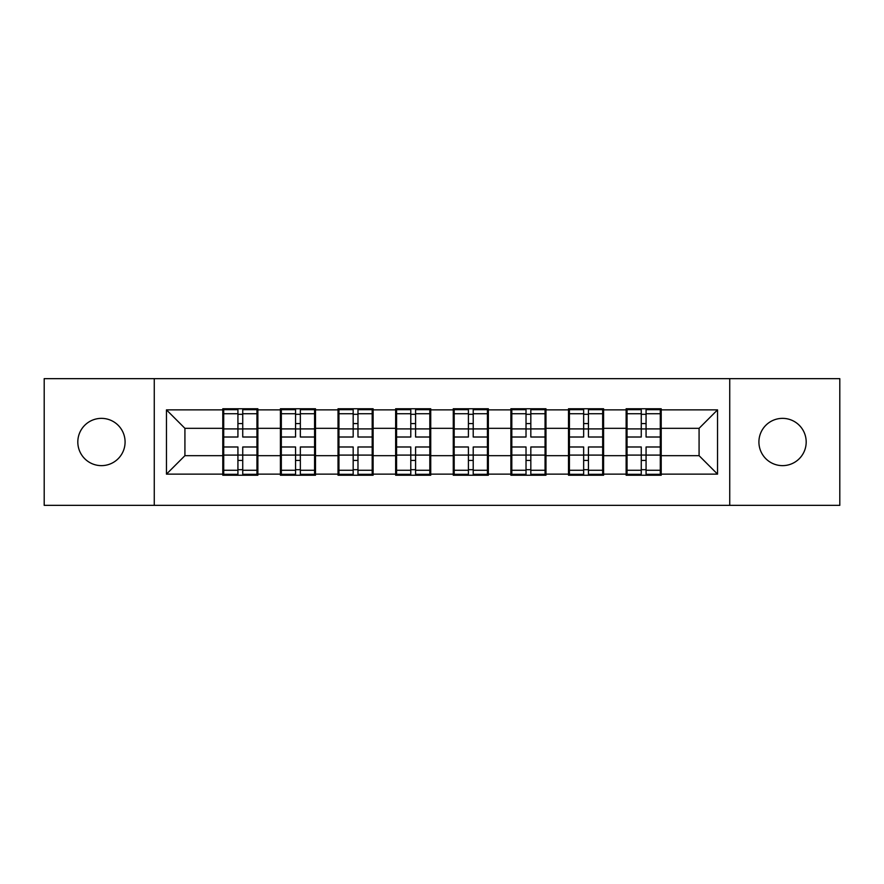 <?xml version="1.0" encoding="UTF-8"?>
<svg xmlns="http://www.w3.org/2000/svg" width="884" height="884" viewBox="0 0 884 884"><rect width="100%" height="100%" fill="white"/><g stroke="black" fill="none" stroke-linecap="round" stroke-linejoin="round"><path stroke-width="1.33" d="M782.55 465.636A23.636 23.636 0 0 1 758.914 442A23.636 23.636 0 0 1 782.55 418.364A23.636 23.636 0 0 1 806.186 442A23.636 23.636 0 0 1 782.55 465.636M101.45 465.636A23.636 23.636 0 0 1 77.814 442A23.636 23.636 0 0 1 101.45 418.364A23.636 23.636 0 0 1 125.086 442A23.636 23.636 0 0 1 101.45 465.636M729.731 505.35L839.8 505.35L839.8 378.65L729.731 378.65L729.731 505.35L154.269 505.35L154.269 378.65L44.2 378.65L44.2 505.35L154.269 505.35M661.21 439.226L660.293 439.226M627.054 439.226L626.126 439.226M626.126 444.774L627.054 444.774M660.293 444.774L661.21 444.774M603.595 439.226L602.667 439.226M569.429 439.226L568.5 439.226M568.5 444.774L569.429 444.774M602.667 444.774L603.595 444.774M545.969 439.226L545.052 439.226M511.814 439.226L510.886 439.226M510.886 444.774L511.814 444.774M545.052 444.774L545.969 444.774M488.355 439.226L487.427 439.226M454.188 439.226L453.26 439.226M453.26 444.774L454.188 444.774M487.427 444.774L488.355 444.774M430.74 439.226L429.812 439.226M396.573 439.226L395.645 439.226M395.645 444.774L396.573 444.774M429.812 444.774L430.74 444.774M373.114 439.226L372.186 439.226M338.948 439.226L338.031 439.226M338.031 444.774L338.948 444.774M372.186 444.774L373.114 444.774M315.5 439.226L314.571 439.226M281.333 439.226L280.405 439.226M280.405 444.774L281.333 444.774M314.571 444.774L315.5 444.774M729.731 378.65L154.269 378.65M699.078 455.669L699.078 428.331L661.21 428.331L661.21 455.669L699.078 455.669L717.543 474.133L717.543 409.867L661.21 409.867L661.21 408.762L626.126 408.762L626.126 428.331L603.595 428.331L603.595 455.669L626.126 455.669L626.126 428.331M717.543 474.133L661.21 474.133L661.21 475.238L626.126 475.238L626.126 474.133L603.595 474.133L603.595 475.238L568.5 475.238L568.5 474.133L545.969 474.133L545.969 475.238L510.886 475.238L510.886 474.133L488.355 474.133L488.355 475.238L453.26 475.238L453.26 474.133L430.74 474.133L430.74 475.238L395.645 475.238L395.645 474.133L373.114 474.133L373.114 475.238L338.031 475.238L338.031 474.133L315.5 474.133L315.5 475.238L280.405 475.238L280.405 474.133L257.874 474.133L257.874 475.238L222.79 475.238L222.79 474.133L166.457 474.133L166.457 409.867L222.79 409.867L222.79 428.331L184.922 428.331L184.922 455.669L222.79 455.669L222.79 428.331M626.126 409.867L603.595 409.867L603.595 408.762L568.5 408.762L568.5 409.867L545.969 409.867L545.969 408.762L510.886 408.762L510.886 409.867L488.355 409.867L488.355 408.762L453.26 408.762L453.26 409.867L430.74 409.867L430.74 408.762L395.645 408.762L395.645 409.867L373.114 409.867L373.114 408.762L338.031 408.762L338.031 409.867L315.5 409.867L315.5 408.762L280.405 408.762L280.405 409.867L257.874 409.867L257.874 408.762L222.79 408.762L222.79 409.867M626.126 455.669L626.126 474.133M603.595 455.669L603.595 474.133M603.595 409.867L603.595 428.331M545.969 455.669L568.5 455.669L568.5 428.331L545.969 428.331L545.969 474.133M568.5 455.669L568.5 474.133M568.5 409.867L568.5 428.331M545.969 409.867L545.969 428.331M488.355 455.669L510.886 455.669L510.886 428.331L488.355 428.331L488.355 474.133M510.886 455.669L510.886 474.133M510.886 409.867L510.886 428.331M488.355 409.867L488.355 428.331M430.74 455.669L453.26 455.669L453.26 428.331L430.74 428.331L430.74 474.133M453.26 455.669L453.26 474.133M453.26 409.867L453.26 428.331M430.74 409.867L430.74 428.331M373.114 455.669L395.645 455.669L395.645 428.331L373.114 428.331L373.114 474.133M395.645 455.669L395.645 474.133M395.645 409.867L395.645 428.331M373.114 409.867L373.114 428.331M315.5 455.669L338.031 455.669L338.031 428.331L315.5 428.331L315.5 474.133M338.031 455.669L338.031 474.133M338.031 409.867L338.031 428.331M315.5 409.867L315.5 428.331M257.874 455.669L280.405 455.669L280.405 428.331L257.874 428.331L257.874 474.133M280.405 455.669L280.405 474.133M280.405 409.867L280.405 428.331M257.874 409.867L257.874 428.331M257.874 439.226L256.946 439.226M223.707 439.226L222.79 439.226M222.79 444.774L223.707 444.774M256.946 444.774L257.874 444.774M222.79 455.669L222.79 474.133M184.922 455.669L166.457 474.133M166.457 409.867L184.922 428.331M661.21 455.669L661.21 474.133M661.21 409.867L661.21 428.331M717.543 409.867L699.078 428.331M256.946 446.984L256.946 474.321L242.735 474.321L242.735 446.984L256.946 446.984L256.946 409.679L242.735 409.679L242.735 413.734L256.946 413.734M223.707 428.906L237.929 428.906L237.929 409.679L223.707 409.679L223.707 446.984L237.929 446.984L237.929 474.321L223.707 474.321L223.707 470.266L237.929 470.266M237.929 423.558L242.735 423.558M242.735 414.298L237.929 414.298M237.929 428.939L242.735 428.939M237.929 428.906L237.929 437.016L223.707 437.016M223.707 413.734L237.929 413.734M237.929 455.061L242.735 455.061M237.929 469.702L242.735 469.702M237.929 460.442L242.735 460.442M223.707 446.984L223.707 470.266M242.735 470.266L256.946 470.266M242.735 413.734L242.735 437.016L256.946 437.016M314.571 446.984L314.571 474.321L300.35 474.321L300.35 446.984L314.571 446.984L314.571 409.679L300.35 409.679L300.35 413.734L314.571 413.734M281.333 428.906L295.554 428.906L295.554 409.679L281.333 409.679L281.333 446.984L295.554 446.984L295.554 474.321L281.333 474.321L281.333 470.266L295.554 470.266M295.554 423.558L300.35 423.558M300.35 414.298L295.554 414.298M295.554 428.939L300.35 428.939M295.554 428.906L295.554 437.016L281.333 437.016M281.333 413.734L295.554 413.734M295.554 455.061L300.35 455.061M295.554 469.702L300.35 469.702M295.554 460.442L300.35 460.442M281.333 446.984L281.333 470.266M300.35 470.266L314.571 470.266M300.35 413.734L300.35 437.016L314.571 437.016M372.186 446.984L372.186 474.321L357.976 474.321L357.976 446.984L372.186 446.984L372.186 409.679L357.976 409.679L357.976 413.734L372.186 413.734M338.948 428.906L353.169 428.906L353.169 409.679L338.948 409.679L338.948 446.984L353.169 446.984L353.169 474.321L338.948 474.321L338.948 470.266L353.169 470.266M353.169 423.558L357.976 423.558M357.976 414.298L353.169 414.298M353.169 428.939L357.976 428.939M353.169 428.906L353.169 437.016L338.948 437.016M338.948 413.734L353.169 413.734M353.169 455.061L357.976 455.061M353.169 469.702L357.976 469.702M353.169 460.442L357.976 460.442M338.948 446.984L338.948 470.266M357.976 470.266L372.186 470.266M357.976 413.734L357.976 437.016L372.186 437.016M429.812 446.984L429.812 474.321L415.591 474.321L415.591 446.984L429.812 446.984L429.812 409.679L415.591 409.679L415.591 413.734L429.812 413.734M396.573 428.906L410.784 428.906L410.784 409.679L396.573 409.679L396.573 446.984L410.784 446.984L410.784 474.321L396.573 474.321L396.573 470.266L410.784 470.266M410.784 423.558L415.591 423.558M415.591 414.298L410.784 414.298M410.784 428.939L415.591 428.939M410.784 428.906L410.784 437.016L396.573 437.016M396.573 413.734L410.784 413.734M410.784 455.061L415.591 455.061M410.784 469.702L415.591 469.702M410.784 460.442L415.591 460.442M396.573 446.984L396.573 470.266M415.591 470.266L429.812 470.266M415.591 413.734L415.591 437.016L429.812 437.016M487.427 446.984L487.427 474.321L473.216 474.321L473.216 446.984L487.427 446.984L487.427 409.679L473.216 409.679L473.216 413.734L487.427 413.734M454.188 428.906L468.409 428.906L468.409 409.679L454.188 409.679L454.188 446.984L468.409 446.984L468.409 474.321L454.188 474.321L454.188 470.266L468.409 470.266M468.409 423.558L473.216 423.558M473.216 414.298L468.409 414.298M468.409 428.939L473.216 428.939M468.409 428.906L468.409 437.016L454.188 437.016M454.188 413.734L468.409 413.734M468.409 455.061L473.216 455.061M468.409 469.702L473.216 469.702M468.409 460.442L473.216 460.442M454.188 446.984L454.188 470.266M473.216 470.266L487.427 470.266M473.216 413.734L473.216 437.016L487.427 437.016M545.052 446.984L545.052 474.321L530.831 474.321L530.831 446.984L545.052 446.984L545.052 409.679L530.831 409.679L530.831 413.734L545.052 413.734M511.814 428.906L526.024 428.906L526.024 409.679L511.814 409.679L511.814 446.984L526.024 446.984L526.024 474.321L511.814 474.321L511.814 470.266L526.024 470.266M526.024 423.558L530.831 423.558M530.831 414.298L526.024 414.298M526.024 428.939L530.831 428.939M526.024 428.906L526.024 437.016L511.814 437.016M511.814 413.734L526.024 413.734M526.024 455.061L530.831 455.061M526.024 469.702L530.831 469.702M526.024 460.442L530.831 460.442M511.814 446.984L511.814 470.266M530.831 470.266L545.052 470.266M530.831 413.734L530.831 437.016L545.052 437.016M602.667 446.984L602.667 474.321L588.446 474.321L588.446 446.984L602.667 446.984L602.667 409.679L588.446 409.679L588.446 413.734L602.667 413.734M569.429 428.906L583.65 428.906L583.65 409.679L569.429 409.679L569.429 446.984L583.65 446.984L583.65 474.321L569.429 474.321L569.429 470.266L583.65 470.266M583.65 423.558L588.446 423.558M588.446 414.298L583.65 414.298M583.65 428.939L588.446 428.939M583.65 428.906L583.65 437.016L569.429 437.016M569.429 413.734L583.65 413.734M583.65 455.061L588.446 455.061M583.65 469.702L588.446 469.702M583.65 460.442L588.446 460.442M569.429 446.984L569.429 470.266M588.446 470.266L602.667 470.266M588.446 413.734L588.446 437.016L602.667 437.016M660.293 446.984L660.293 474.321L646.071 474.321L646.071 446.984L660.293 446.984L660.293 409.679L646.071 409.679L646.071 413.734L660.293 413.734M627.054 428.906L641.265 428.906L641.265 409.679L627.054 409.679L627.054 446.984L641.265 446.984L641.265 474.321L627.054 474.321L627.054 470.266L641.265 470.266M641.265 423.558L646.071 423.558M646.071 414.298L641.265 414.298M641.265 428.939L646.071 428.939M641.265 428.906L641.265 437.016L627.054 437.016M627.054 413.734L641.265 413.734M641.265 455.061L646.071 455.061M641.265 469.702L646.071 469.702M641.265 460.442L646.071 460.442M627.054 446.984L627.054 470.266M646.071 470.266L660.293 470.266M646.071 413.734L646.071 437.016L660.293 437.016M223.707 455.094L237.929 455.094M242.735 455.094L256.946 455.094M242.735 428.906L256.946 428.906M281.333 455.094L295.554 455.094M300.35 455.094L314.571 455.094M300.35 428.906L314.571 428.906M338.948 455.094L353.169 455.094M357.976 455.094L372.186 455.094M357.976 428.906L372.186 428.906M396.573 455.094L410.784 455.094M415.591 455.094L429.812 455.094M415.591 428.906L429.812 428.906M454.188 455.094L468.409 455.094M473.216 455.094L487.427 455.094M473.216 428.906L487.427 428.906M511.814 455.094L526.024 455.094M530.831 455.094L545.052 455.094M530.831 428.906L545.052 428.906M569.429 455.094L583.65 455.094M588.446 455.094L602.667 455.094M588.446 428.906L602.667 428.906M627.054 455.094L641.265 455.094M646.071 455.094L660.293 455.094M646.071 428.906L660.293 428.906"/></g></svg>
